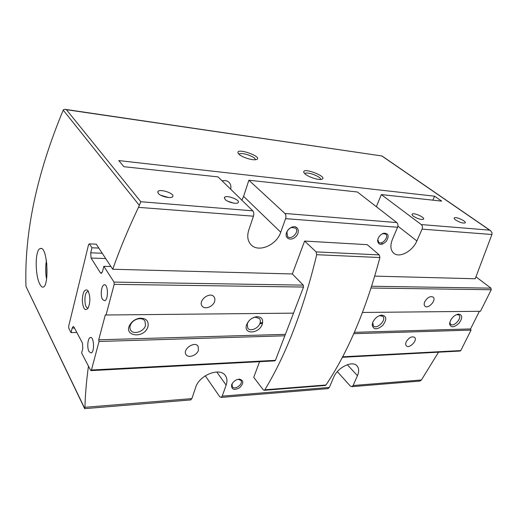 <?xml version="1.0" encoding="UTF-8"?>
<svg xmlns="http://www.w3.org/2000/svg" width="518" height="518" viewBox="0 0 518 518"><rect width="100%" height="100%" fill="white"/><g stroke="black" fill="none" stroke-linecap="round" stroke-linejoin="round"><path stroke-width="0.78" d="M419.956 381.08L421.438 379.972L353.108 385.521L351.968 386.661L350.33 386.072L337.335 371.633M327.706 388.662L329.351 387.451L222.196 396.153L221.18 397.416L219.729 396.717L205.27 375.796M396.807 222.578L357.375 191.984L248.88 180.232L284.894 213.461C285.981 214.737 286.208 216.466 285.586 218.654L280.737 232.232C276.586 245.247 258.249 253.043 250.926 244.613C247.643 240.928 246.918 236.117 248.744 230.18L253.464 216.187C254.073 213.934 253.852 212.153 252.803 210.845L218.052 176.891L123.873 166.692L118.79 160.593L434.602 196.199L441.699 201.12L381.313 194.58L421.289 224.572C422.481 225.706 422.746 227.227 422.079 229.131L416.867 240.948C412.606 251.295 399.391 258.372 393.725 253.185C390.468 250.142 390.035 245.538 392.417 239.381L397.584 227.253C398.245 225.298 397.986 223.737 396.807 222.578L284.894 213.461M253.464 216.187L138.481 207.362L140.805 201.722L66.446 109.706L65.041 109.33L63.546 109.602L63.235 110.12C36.668 173.983 24.249 232.763 25.984 286.46L84.667 408.67M84.68 408.663L84.933 407.297C85.302 394.185 86.474 380.471 88.455 366.155M138.481 207.362C128.458 228.386 119.872 249.016 112.717 269.25L96.264 244.179L89.413 243.868L88.61 244.457L68.667 326.282L68.803 328.302L71.05 332.627L72.164 328.088L73.096 326.508L74.009 327.117L82.453 343.084L82.815 348.381L81.63 353.011L90.624 370.331L91.071 370.623L91.44 370.014L99.022 341.479L98.711 339.814L105.316 314.886L106.048 315.002L114.187 284.35L114.012 282.096L103.853 266.31L102.538 271.438L101.34 273.349L100.382 272.818L91.084 258.042L90.702 252.803L91.939 247.792L89.413 243.868M39.918 284.317C41.039 286.486 42.152 287.406 43.259 287.082C49.404 285.994 47.533 245.577 40.41 248.53C34.835 249.21 34.92 275.544 39.918 284.317M65.514 109.402L382.012 155.989L66.446 109.706M421.289 224.572L489.627 230.141L490.546 230.633L492.081 232.906L491.912 234.492L422.079 229.131M374.773 276.126L475.226 278.762L491.912 234.492M421.438 379.972L438.532 352.188M353.108 385.521L357.446 375.68C359.194 371.516 359.052 368.24 357.025 365.863C352.486 360.172 337.471 367.463 333.637 377.395L329.351 387.451M112.717 269.25L292.333 273.964L304.61 241.077L316.129 251.897L316.712 254.701C303.386 309.66 286.104 354.688 264.853 389.801L264.309 390.287L263.306 389.86L253.736 377.324L259.576 361.681M222.196 396.153L226.139 385.12C227.415 381.397 227.169 378.244 225.401 375.66C220.156 366.977 199.275 374.974 195.707 387.309L191.893 398.614L84.933 407.297M231.669 384.725C233.262 381.384 235.839 379.519 239.407 379.137C243.842 380.387 243.913 383.249 239.62 387.717C234.136 390.578 231.455 389.672 231.578 384.997L231.669 384.725M325.051 385.489L325.99 384.991C348.232 351.651 366.2 309.168 379.895 257.543L379.273 254.908L367.21 244.658L304.61 241.077M378.108 238.461C379.377 235.755 381.28 234.006 383.819 233.204C388.604 233.307 389.4 236.059 386.214 241.466C381.436 245.558 378.554 245.292 377.564 240.676L378.108 238.461M286.538 232.601C287.619 229.921 289.478 228.075 292.12 227.052C297.85 224.987 300.557 231.805 295.972 236.467C291.569 241.297 284.622 238.973 286.363 233.139L286.538 232.601M225.09 199.398C227.7 202.285 237.056 204.526 238.215 202.557C240.643 199.974 226.262 194.587 224.488 197.423L225.09 199.398M413.448 216.252C417.741 218.874 421.082 219.859 423.484 219.211C425.556 217.651 413.746 212.315 412.211 214.109C411.791 214.575 412.198 215.287 413.448 216.252M158.288 193.428C160.722 196.6 171.536 198.944 172.714 196.575C175.168 193.577 159.609 188.351 157.867 191.595L158.288 193.428M455.685 220.027C459.809 222.481 462.956 223.446 465.125 222.908C467.087 221.536 455.73 216.304 454.292 217.897C453.878 218.337 454.344 219.049 455.685 220.027M239.096 154.345C242.282 157.375 252.635 160.58 256.099 159.622C264.679 157.433 235.742 146.911 238.053 153.056L239.096 154.345M305.251 174.106C308.702 177.072 318.091 180.128 321.387 179.357C329.862 177.512 302.007 166.479 303.794 172.371L305.251 174.106M190.449 399.948L191.893 398.614M262.645 322.74L260.12 322.785M274.747 360.878L275.427 360.334L303.522 287.056L303.263 285.14L292.333 273.964M381.313 194.58L376.359 206.714M248.88 180.232L243.596 196.361L241.887 200.175M432.86 200.162L434.602 196.199M230.672 189.219C231.293 186.409 230.743 184.104 229.014 182.317C227.208 180.672 224.916 180.193 222.131 180.873M237.289 379.513L238.468 379.364L240.864 380.4C243.713 383.832 234.758 390.546 232.342 386.784L232.064 384.155L232.55 383.055M286.933 232.058C287.82 229.869 289.342 228.354 291.498 227.519L295.597 228.095C299.754 231.611 291.33 240.514 287.6 236.558L286.933 232.058M381.753 234.13L382.964 233.65L385.664 234.071C389.342 236.732 382.083 245.383 378.768 242.301L377.849 239.763L378.095 238.5M320.538 179.448C321.607 176.793 306.559 171.173 304.972 173.627L304.869 173.776M255.251 159.745C256.345 156.986 240.715 151.606 239.251 154.241L239.161 154.403M46.419 260.47C45.39 266.938 45.429 273.103 46.549 278.969M46.756 263.157L46.866 276.211M168.512 197.507L160.794 195.273M233.599 203.121L227.726 201.204M145.493 325.485C143.998 331.714 133.314 335.068 130.614 330.083C129.494 328.082 129.714 325.854 131.281 323.4C133.113 320.869 135.574 319.321 138.656 318.764C141.543 318.415 143.654 319.172 144.982 321.031L145.493 325.485M110.917 266.505L103.853 266.31M98.821 248.083L91.939 247.792M76.852 332.498L71.05 332.627M198.452 350.213C196.995 355.374 188.364 358.501 186.072 354.649C182.096 349.488 194.613 340.689 198.057 346.192L198.452 350.213M284.835 335.793L99.022 341.479M285.392 334.35L98.711 339.814M262.231 324.3C259.149 333.883 243.272 334.796 246.523 325.045C248.336 320.435 251.664 317.651 256.507 316.692C261.609 316.705 263.513 319.243 262.231 324.3M147.973 326.547C144.516 339.374 121.924 336.389 130.413 323.977C132.692 320.843 135.735 318.926 139.549 318.24C146.089 318 148.893 320.765 147.973 326.547M293.518 313.144L106.048 315.002M214.581 301.502C213.079 306.779 204.752 309.887 202.162 306.08C197.617 300.803 209.965 291.148 213.999 296.808C214.964 298.083 215.158 299.65 214.581 301.502M88.202 291.116C90.417 296.587 90.41 302.221 88.17 308.029C85.146 311.486 83.191 309.123 82.304 300.939C82.64 292.385 84.395 288.824 87.568 290.261L88.202 291.116M102.59 299.546L104.688 300.731C108.715 299.786 108.1 283.178 104.105 284.855C101.256 285.418 100.181 295.953 102.59 299.546M89.018 351.592L91.187 352.965C94.923 351.839 93.887 335.748 90.223 337.581C87.691 338.26 86.869 347.915 89.018 351.592M252.441 318.052L255.29 317.178L259.44 318.538C260.444 319.8 260.612 321.4 259.945 323.342C258.294 328.49 250.323 331.76 247.811 328.276L247.222 323.931L248.595 321.27M88.196 307.88C84.227 309.563 83.663 292.437 87.646 291.576L88.461 291.608M456.727 314.543L458.909 315.002C462.548 317.689 453.794 327.48 450.582 324.326L449.818 322.28M479.377 311.299L470.564 328.93L471.05 330.102L460.793 350.582L460.036 351.042M476.023 276.865L490.947 288.157L491.252 289.743L480.464 311.286L362.516 312.458M424.792 301.664C427.434 297.41 430.212 295.882 433.113 297.086C436.829 299.864 428.289 309.44 424.993 306.203C423.989 305.212 423.918 303.697 424.792 301.664M372.863 322.125C374.935 318.117 377.862 315.766 381.662 315.074C386.778 315.999 387.121 319.47 382.692 325.485C376.793 330.089 373.284 329.875 372.177 324.838L372.863 322.125M450.446 320.603C452.538 316.861 455.238 314.691 458.54 314.089C462.619 314.853 462.768 317.916 458.974 323.264C454.059 327.648 450.938 327.926 449.611 324.093L450.446 320.603M354.357 332.329L470.564 328.93M353.762 333.689L471.05 330.102M406.229 341.783C408.922 337.555 411.706 336.065 414.581 337.315C417.994 340.119 409.35 349.093 406.352 345.856C405.49 344.936 405.445 343.576 406.229 341.783M379.383 315.669L382.802 316.258C386.881 319.69 377 329.849 373.407 325.926L372.688 322.559M397.584 227.253L285.586 218.654M252.803 210.845L140.805 201.722M139.187 205.18L63.235 110.12M84.732 408.456L25.984 286.46M489.627 230.141L382.044 156.125M325.99 384.991L264.853 389.801M379.273 254.908L316.129 251.897M379.895 257.543L316.712 254.701M243.596 196.361L280.737 232.232M397.895 226.146L416.867 240.948M216.77 371.982L226.139 385.12M347.3 364.717L357.446 375.68M303.522 287.056L114.187 284.35M303.263 285.14L114.012 282.096M101.942 272.85L100.382 272.818M105.691 258.547L91.084 258.042M102.214 253.25L90.702 252.803M74.501 328.043L72.164 328.088M262.477 323.543L259.848 323.588M275.427 360.334L91.44 370.014M342.592 356.805L460.793 350.582M371.671 286.24L490.947 288.157M371.102 288.027L491.252 289.743M419.949 381.073L351.968 386.661M328.231 388.617L221.18 397.416M490.378 230.523L382.019 155.996M190.909 399.909L84.661 408.644M325.414 385.463L264.309 390.287M232.064 384.155L231.578 384.997M238.468 379.364L239.407 379.137M286.797 232.498L286.363 233.139M291.498 227.519L292.12 227.052M377.849 239.763L377.564 240.676M382.964 233.65L383.819 233.204M304.047 172.85L303.794 172.371M238.267 153.438L238.053 153.056M41.33 248.556L40.456 248.517M381.177 242.806L382.705 244.069M454.137 218.246L454.292 217.897M157.699 192.204L157.867 191.595M412.043 214.51L412.211 214.109M224.307 198.005L224.488 197.423M262.6 323.005L260.042 323.051M274.961 360.865L91.071 370.623M131.281 323.4L130.413 323.977M138.656 318.764L139.549 318.24M247.222 323.931L246.523 325.045M255.29 317.178L256.507 316.692M91 337.561L90.223 337.581M104.914 284.861L104.105 284.855M87.646 291.576L88.384 291.582M342.333 357.29L460.275 351.029M449.818 322.591L449.611 324.093M457.044 314.504L458.54 314.089M372.571 323.413L372.177 324.838M380.238 315.52L381.662 315.074"/></g></svg>
